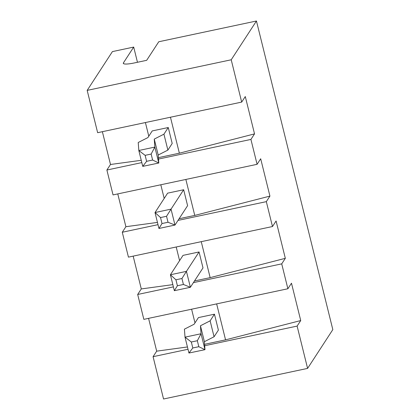<?xml version="1.0" encoding="UTF-8"?>
<svg xmlns="http://www.w3.org/2000/svg" width="420" height="420" viewBox="0 0 420 420"><rect width="100%" height="100%" fill="white"/><g stroke="black" fill="none" stroke-linecap="round" stroke-linejoin="round"><path stroke-width="0.63" d="M87.176 90.384L231.215 59.782L241.684 102.092L97.645 132.694L87.176 90.384L112.408 51.602L133.702 47.077L123.428 62.869A13.025 2.294 166.1 0 0 123.312 63.336A13.025 2.294 166.1 0 0 134.153 62.979L146.674 60.317L158.755 41.759L256.452 21L332.824 329.616L307.592 368.398L163.548 399L153.079 356.69L156.686 351.151L148.57 318.355M231.215 59.782L256.452 21M204.587 344.316L225.556 339.859L300.725 320.549L297.119 326.088L307.592 368.398M300.725 320.549L291.485 283.217L287.879 288.755L143.84 319.358L137.681 294.467L141.288 288.929L133.172 256.132M194.492 280.964L210.158 277.636L285.327 258.326L281.72 263.865L287.879 288.755M285.327 258.326L276.087 220.994L272.48 226.532L128.441 257.135L122.283 232.25L125.89 226.706L117.773 193.909M179.093 218.747L194.759 215.418L269.929 196.103L266.322 201.647L272.48 226.532M269.929 196.103L260.689 158.771L257.082 164.315L113.043 194.917L106.885 170.027L110.492 164.488L102.375 131.691M158.393 157.652L179.361 153.195L254.531 133.886L250.924 139.424L257.082 164.315M254.531 133.886L245.291 96.553L241.684 102.092M137.461 62.276L133.702 47.077M179.361 153.195L170.457 117.222M110.492 164.488L141.246 160.298M250.924 139.424L158.498 159.059M141.818 162.603L106.885 170.027M194.759 215.418L185.855 179.445M125.89 226.706L157.453 222.411M266.322 201.647L178.012 220.406M158.009 224.658L122.283 232.25M210.158 277.636L201.254 241.668M141.288 288.929L172.851 284.629M281.72 263.865L193.41 282.629M173.408 286.881L137.681 294.467M225.556 339.859L216.652 303.886M156.686 351.151L187.441 346.962M297.119 326.088L204.692 345.723M188.013 349.267L153.079 356.69M194.985 322.875L191.604 309.209M179.587 260.657L176.206 246.986M164.189 198.434L160.808 184.769M148.79 136.211L145.409 122.546M138.836 150.559L142.748 166.367L146.612 161.317L145.131 155.342L138.836 150.559L138.222 142.501L147.903 137.576L152.229 130.93L168.263 127.523L172.2 143.451L167.879 150.097L163.936 134.169L168.263 127.523M162.01 223.535L160.529 217.56L166.541 216.284L171.04 209.134L174.983 225.062L168.021 222.259L162.01 223.535L158.949 228.47L174.983 225.062L187.598 205.674L183.661 189.746L167.627 193.153L155.012 212.541L171.04 209.134L183.661 189.746M174.347 290.693L190.381 287.285L183.419 284.477L177.408 285.757L174.347 290.693L170.41 274.764L183.026 255.371L199.059 251.963L202.997 267.892L190.381 287.285L186.438 271.357L199.059 251.963M204.986 349.671L198.817 346.7L192.806 347.975L188.942 353.031L204.986 349.671L204.393 341.686L214.069 336.761L218.395 330.115L214.457 314.186L198.424 317.594L194.098 324.24L184.417 329.159L185.015 337.15L201.049 333.743L200.45 325.757L210.131 320.833L214.457 314.186M138.821 150.486L154.854 147.084L154.256 139.094L163.936 134.169M142.748 166.367L158.797 163.013L158.198 155.022L167.879 150.097M158.949 228.47L155.012 212.541L160.529 217.56M170.41 274.764L186.438 271.357L181.939 278.507L175.928 279.783L170.41 274.764M214.069 336.761L210.131 320.833M145.131 155.342L151.142 154.061L154.854 147.084M158.198 155.022L154.256 139.094M146.612 161.317L152.623 160.036L158.797 163.013M158.781 162.96L154.87 147.152M168.021 222.259L166.541 216.284M183.419 284.477L181.939 278.507M177.408 285.757L175.928 279.783M192.806 347.975L191.326 342.006L185.015 337.15M191.326 342.006L197.337 340.725L201.049 333.743M188.942 353.031L185.031 337.223M204.393 341.686L200.45 325.757M204.976 349.624L201.065 333.816M152.623 160.036L151.142 154.061M198.817 346.7L197.337 340.725M123.632 63.693L123.428 62.869"/></g></svg>

